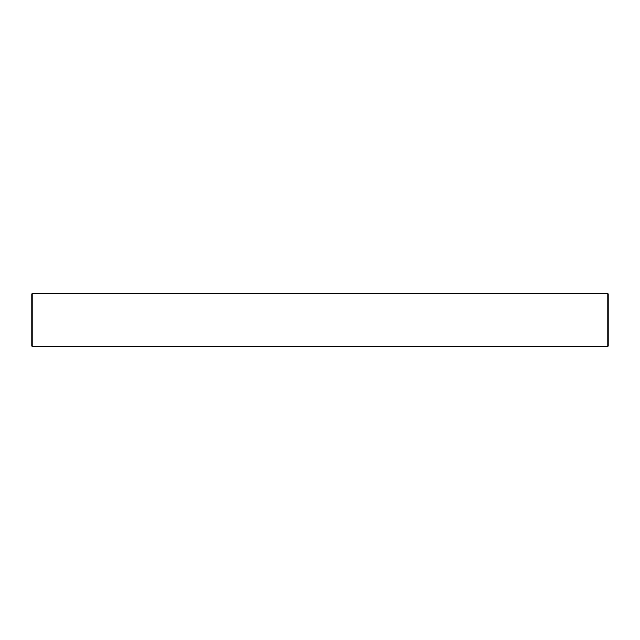 <?xml version="1.0" encoding="UTF-8"?>
<svg xmlns="http://www.w3.org/2000/svg" width="640" height="640" viewBox="0 0 640 640"><rect width="100%" height="100%" fill="white"/><g stroke="black" fill="none" stroke-linecap="round" stroke-linejoin="round"><path stroke-width="0.96" d="M608 346.184L32 346.184L608 346.184L608 293.816L32 293.816L32 346.184L32 293.816L608 293.816L608 346.184"/></g></svg>
